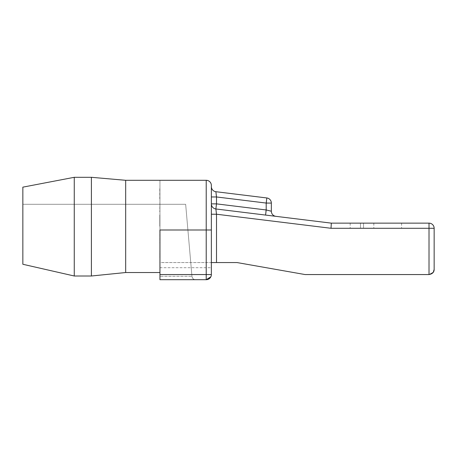 <?xml version="1.0" encoding="UTF-8"?>
<svg xmlns="http://www.w3.org/2000/svg" width="457" height="457" viewBox="0 0 457 457"><rect width="100%" height="100%" fill="white"/><g stroke="black" fill="none" stroke-linecap="round" stroke-linejoin="round"><path stroke-width="0.34" stroke-dasharray="2.29 1.71" d="M159.95 253.252L159.95 257.708L159.95 253.252M159.779 252.91L159.779 255.617L159.95 252.91M159.779 220.097L159.779 226.266L159.779 214.956L159.779 226.266L159.779 214.956L159.779 226.266L159.95 220.097M159.95 215.784L159.779 225.787L159.95 215.784M159.95 230.002L159.95 279.695L195.396 279.695L159.95 279.695L159.95 180.298L206.221 180.298L206.221 229.997L159.95 229.997L159.95 272.532L125.675 272.532L91.4 275.999L91.4 177.299L91.4 275.999L125.675 272.532L125.675 180.298L125.675 272.532L125.675 180.298L91.4 177.305M159.95 272.532L125.675 272.532L159.95 272.532L159.95 262.541L211.363 262.558L211.363 267.699L211.363 196.961L211.363 262.558L211.363 203.868L211.363 262.558L159.95 262.558L159.95 180.298L125.675 180.298M159.95 243.313L159.95 230.379L159.95 243.313M159.95 198.915L159.779 211.848L159.95 198.915M211.363 262.558L216.504 262.558L211.363 262.558L216.504 262.558L216.504 214.224L215.875 208.969L275.857 216.332L215.875 208.969A5.141 5.141 0 0 1 211.363 203.868L211.363 186.599A5.141 5.141 0 0 0 215.875 191.706L266.831 197.961L215.875 191.706L216.504 196.961L215.875 191.706A5.141 5.141 0 0 1 211.363 186.599A5.141 5.141 0 0 0 215.875 191.706A5.141 5.141 0 0 1 211.363 186.599A5.141 5.141 0 0 0 215.875 191.706L266.831 197.961A5.141 5.141 0 0 1 271.344 203.062L271.344 211.231L271.344 203.062A5.141 5.141 0 0 0 266.831 197.961A5.141 5.141 0 0 1 271.344 203.062L266.203 203.062L266.831 197.961A5.141 5.141 0 0 1 271.344 203.062L271.344 211.231L266.203 209.969L271.344 211.231A5.141 5.141 0 0 0 275.857 216.332L265.574 215.07L275.857 216.332A5.141 5.141 0 0 1 271.344 211.231A5.141 5.141 0 0 0 275.857 216.332A5.141 5.141 0 0 1 271.344 211.231L266.203 209.969L265.574 215.07L215.875 208.969A5.141 5.141 0 0 1 211.363 203.868A5.141 5.141 0 0 0 215.875 208.969L331.325 223.142L215.875 208.969L265.574 215.07L266.831 197.961L266.203 203.062L216.504 196.961L211.363 196.961L211.363 186.599A5.141 5.141 0 0 0 215.875 191.706L216.504 196.961L216.504 203.868L215.875 208.969L216.504 214.224L211.363 214.224L216.504 214.224L215.875 208.969A5.141 5.141 0 0 1 211.363 203.868A5.141 5.141 0 0 0 215.875 208.969A5.141 5.141 0 0 1 211.363 203.868A5.141 5.141 0 0 0 215.875 208.969L216.504 203.868L266.203 209.969L216.504 203.868L216.504 196.961L266.203 203.062L266.203 209.969L216.504 203.868L216.504 196.961L266.203 203.062L266.203 209.969L265.574 215.07M206.221 279.701C208.992 279.724 210.706 278.01 211.363 274.554L211.363 267.699L159.95 267.699L159.95 264.066L159.95 279.695L206.221 279.695A5.141 5.141 0 0 0 211.363 274.554L211.363 267.699L159.95 267.699L159.95 274.554L159.95 229.997M210.82 276.856L211.363 274.554L159.95 274.554L159.95 279.695L195.396 279.695L159.95 279.695L159.95 274.554L211.363 274.554L211.363 185.439A5.141 5.141 0 0 0 206.221 180.298M211.363 196.961L216.504 196.961L211.363 196.961L211.363 203.868A5.141 5.141 0 0 0 215.875 208.969A5.141 5.141 0 0 1 211.363 203.868L216.504 203.868L211.363 203.868L216.504 203.868L215.875 208.969A5.141 5.141 0 0 1 211.363 203.868A5.141 5.141 0 0 0 215.875 208.969A5.141 5.141 0 0 1 211.363 203.868A5.141 5.141 0 0 0 215.875 208.969L331.325 223.142L429.009 223.142L331.325 223.142L331.011 228.283L331.325 223.142L429.009 223.142A5.141 5.141 0 0 1 434.15 228.283A5.141 5.141 0 0 0 429.009 223.142L429.009 274.56L305.105 274.56L237.069 262.558L216.504 262.558L237.069 262.558L305.105 274.554L237.069 262.558L216.504 262.558L216.504 214.224L211.363 214.224M74.263 275.999L74.263 177.299L91.4 177.299L91.4 275.999L74.263 275.999L74.263 177.299L74.263 275.999L91.4 275.999L74.263 275.999L22.85 264.272L22.85 187.153L22.85 264.272L74.263 275.999L22.85 264.277M22.85 264.272L22.85 204.29L22.85 264.272L22.85 204.29L185.656 204.29L22.85 204.29L22.85 264.272L22.85 187.153L74.263 177.305M191.951 276.268L185.656 204.29L191.98 276.571L185.656 204.29L22.85 204.29L185.656 204.29L191.951 276.268L159.95 276.268L191.951 276.268M195.396 279.695C193.768 279.77 192.631 278.73 191.98 276.571C192.511 278.599 193.648 279.638 195.396 279.695C193.745 279.787 192.603 278.741 191.98 276.571C192.511 278.599 193.648 279.638 195.396 279.695M159.95 279.695L206.221 279.695L159.95 279.695M360.459 223.142L360.459 228.283L350.176 228.283L363.543 228.283L360.459 228.283L360.459 223.142L350.176 223.142L360.459 223.142L360.459 228.283L360.459 223.142L363.543 223.142L360.459 223.142M350.176 223.142L350.176 228.283L350.176 223.142M363.543 223.142L401.589 223.142L363.543 223.142L363.543 228.283L373.826 228.283L363.543 228.283L363.543 223.142L363.543 228.283L363.543 223.142L373.826 223.142L363.543 223.142L363.543 228.283L401.589 228.283L363.543 228.283M373.826 223.142L373.826 228.283L373.826 223.142M401.589 223.142L401.589 228.283L401.589 223.142M434.15 269.419L434.15 228.283A5.141 5.141 0 0 0 429.009 223.142L429.009 228.283L434.15 228.283L429.009 228.283L429.009 274.554L305.105 274.554L429.009 274.56L433.339 272.149M429.009 274.554L433.333 272.149L429.009 274.56L429.009 228.283L331.011 228.283L331.325 223.147M434.15 269.413L434.15 228.283M159.779 230.379L159.779 243.313L159.779 230.379M159.779 253.252L159.779 257.708L159.779 253.252M159.779 198.915L159.779 188.004L159.779 198.915M159.779 222.153L159.779 218.726L159.95 222.153M159.779 223.524L159.95 221.125L159.779 223.524M159.779 254.932L159.95 253.561L159.779 254.932M159.779 250.819L159.95 252.875L159.779 250.819M211.363 229.997L206.221 229.997L206.221 279.695M211.363 274.554L159.95 274.554M216.504 262.558L216.504 214.224L331.011 228.283L216.504 214.224L331.011 228.283L429.009 228.283L429.009 223.142M429.009 228.289L434.15 228.289M331.011 228.283L429.009 228.283M266.203 203.062L271.344 203.062L266.203 203.062M275.857 216.332A5.141 5.141 0 0 1 271.344 211.231"/><path stroke-width="0.69" d="M237.069 262.564L305.105 274.56L429.009 274.56C432.431 273.937 434.144 272.223 434.15 269.419L434.15 228.283L331.011 228.283L216.504 214.224L215.875 208.969A5.141 5.141 0 0 1 211.363 203.868L216.504 203.868L266.203 209.969L271.344 211.231L271.344 203.062A5.141 5.141 0 0 0 266.831 197.961L215.875 191.706L216.504 196.961L216.504 203.868L215.875 208.969L331.325 223.142L429.009 223.142A5.141 5.141 0 0 1 434.15 228.283L434.15 269.419L433.333 272.149L434.15 269.413M125.675 180.298L91.4 177.305L74.263 177.305L22.85 187.153L22.85 264.272L74.263 275.999L91.4 275.999L125.675 272.532L125.675 180.298L206.221 180.298A5.141 5.141 0 0 1 211.363 185.439L211.363 274.554A5.141 5.141 0 0 1 206.221 279.695L159.95 279.695L159.95 229.997L206.221 229.997L206.221 274.554L211.363 274.554M74.263 275.999L74.263 177.299M91.4 177.299L91.4 275.999L125.675 272.532L159.95 272.532M210.82 276.856L206.221 279.701M331.011 228.283L331.325 223.147M237.069 262.558L216.504 262.558L216.504 214.224L211.363 214.224M216.504 262.558L211.363 262.558M433.339 272.149L434.15 269.419M215.875 191.706A5.141 5.141 0 0 1 211.363 186.599A5.141 5.141 0 0 0 215.875 191.706M265.574 215.07L266.203 209.969L266.203 203.062L216.504 196.961L211.363 196.961M271.344 211.231A5.141 5.141 0 0 0 275.857 216.332M206.221 279.695L206.221 274.554L159.95 274.554M206.221 230.002L206.221 180.298M211.363 229.997L206.221 229.997M429.009 274.56L429.009 223.142M266.831 197.961L266.203 203.062L271.344 203.062A5.141 5.141 0 0 0 266.831 197.961"/></g></svg>
